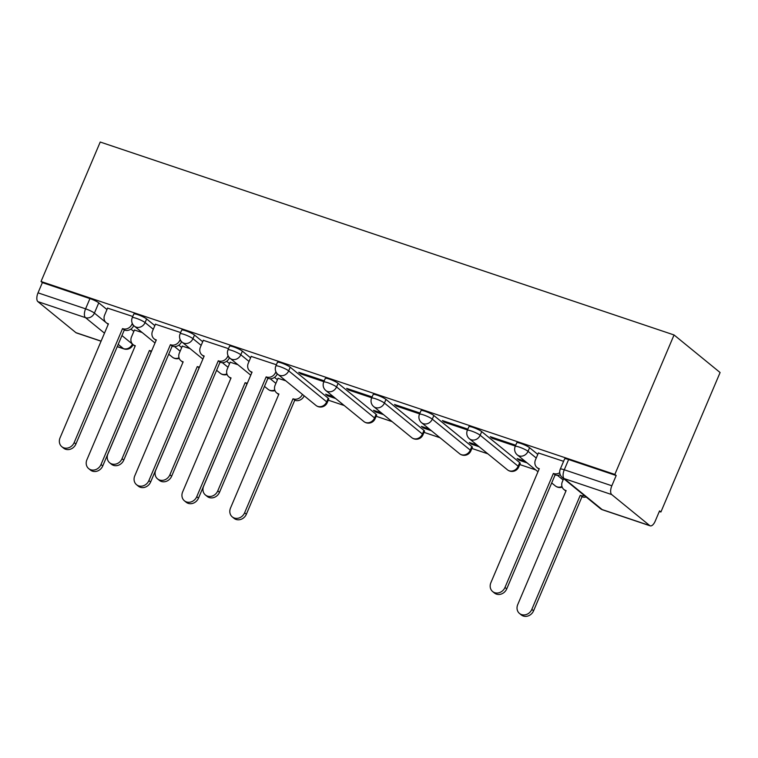 <?xml version="1.0" encoding="UTF-8"?>
<svg xmlns="http://www.w3.org/2000/svg" width="758" height="758" viewBox="0 0 758 758"><rect width="100%" height="100%" fill="white"/><g stroke="black" fill="none" stroke-linecap="round" stroke-linejoin="round"><path stroke-width="1.14" d="M154.84 325.637L146.626 318.938A7.267 1.09 -157 0 0 137.804 314.684A7.267 1.09 -157 0 0 133.796 314.039L132.262 317.678A7.267 1.09 23 0 1 136.26 318.322A7.267 1.09 23 0 1 145.081 322.576L153.296 329.275M202.708 341.735L194.493 335.036A7.267 1.09 -157 0 0 185.672 330.782A7.267 1.09 -157 0 0 181.674 330.128L180.129 333.766A7.267 1.09 23 0 1 184.128 334.411A7.267 1.09 23 0 1 192.949 338.665L201.164 345.373M250.576 357.833L242.361 351.125A7.267 1.09 -157 0 0 233.54 346.87A7.267 1.09 -157 0 0 229.541 346.226L227.997 349.864A7.267 1.09 23 0 1 231.995 350.509A7.267 1.09 23 0 1 240.817 354.763L249.031 361.462M328.233 398.215L290.229 367.223A7.267 1.09 -157 0 0 281.408 362.968A7.267 1.09 -157 0 0 277.409 362.324L275.865 365.953A7.267 1.09 23 0 1 279.863 366.607A7.267 1.09 23 0 1 288.684 370.861L326.689 401.854A7.267 1.09 23 0 1 327.238 402.631L328.773 398.992A7.267 1.09 -157 0 0 328.233 398.215L326.689 401.854A7.267 6.386 -50.8 0 1 317.744 406.402A7.267 6.386 -50.8 0 1 315.953 405.416A7.267 7.267 0 0 0 327.238 402.631M376.101 414.313L338.106 383.321A7.267 1.09 -157 0 0 329.275 379.066A7.267 1.09 -157 0 0 325.277 378.413L323.732 382.051A7.267 1.09 23 0 1 327.74 382.695A7.267 1.09 23 0 1 336.561 386.95L374.556 417.952A7.267 1.09 23 0 1 375.106 418.719L376.65 415.09A7.267 1.09 -157 0 0 376.101 414.313L374.556 417.952A7.267 6.386 -50.8 0 1 365.612 422.5A7.267 6.386 -50.8 0 1 363.831 421.514A7.267 7.267 0 0 0 375.106 418.719M423.968 430.411L385.974 399.409A7.267 1.09 -157 0 0 377.152 395.155A7.267 1.09 -157 0 0 373.144 394.511L371.609 398.149A7.267 1.09 23 0 1 375.608 398.793A7.267 1.09 23 0 1 384.429 403.048L422.424 434.04A7.267 1.09 23 0 1 422.973 434.817L424.518 431.179A7.267 1.09 -157 0 0 423.968 430.411L422.424 434.04A7.267 6.386 -50.8 0 1 413.48 438.588A7.267 6.386 -50.8 0 1 411.698 437.612A7.267 7.267 0 0 0 422.973 434.817M471.836 446.5L433.841 415.507A7.267 1.09 -157 0 0 425.02 411.253A7.267 1.09 -157 0 0 421.022 410.609L419.477 414.238A7.267 1.09 23 0 1 423.476 414.891A7.267 1.09 23 0 1 432.297 419.146L470.292 450.138A7.267 1.09 23 0 1 470.841 450.915L472.386 447.277A7.267 1.09 -157 0 0 471.836 446.5L470.292 450.138A7.267 6.386 -50.8 0 1 461.347 454.686A7.267 6.386 -50.8 0 1 459.566 453.701A7.267 7.267 0 0 0 470.841 450.915M519.704 462.598L481.709 431.605A7.267 1.09 -157 0 0 472.888 427.351A7.267 1.09 -157 0 0 468.889 426.697L467.345 430.336A7.267 1.09 23 0 1 471.343 430.98A7.267 1.09 23 0 1 480.165 435.234L518.159 466.236A7.267 1.09 23 0 1 518.709 467.004L520.253 463.375A7.267 1.09 -157 0 0 519.704 462.598L518.159 466.236A7.267 6.386 -50.8 0 1 509.224 470.784A7.267 6.386 -50.8 0 1 507.434 469.799A7.267 7.267 0 0 0 518.709 467.004M537.792 454.402L529.577 447.694A7.267 1.09 -157 0 0 520.755 443.439A7.267 1.09 -157 0 0 516.757 442.795L515.213 446.434A7.267 1.09 23 0 1 519.211 447.078A7.267 1.09 23 0 1 528.032 451.332L536.247 458.031M328.28 400.167L344.236 405.53M376.148 416.265L392.104 421.628M424.016 432.354L439.981 437.726M471.883 448.452L487.849 453.815M519.761 464.55L535.716 469.913M659.318 511.47L660.9 512.001L720.1 372.529L674.052 334.96L614.842 474.432L41.027 281.502L100.227 142.03L674.052 334.96M101.07 341.214L76.387 332.914A7.267 3.288 -71.4 0 1 75.895 332.639L37.9 301.646A7.267 3.288 -71.4 0 1 38.023 292.844L42.372 282.601L89.927 298.595A7.267 1.09 23 0 1 98.758 302.849L106.973 309.548M130.916 329.086L133.825 331.454M42.372 282.601L41.027 281.502M649.72 525.569L611.715 494.576L564.16 478.582L602.155 509.575L649.72 525.569A7.267 3.288 108.6 0 0 650.203 525.844A7.267 3.288 108.6 0 0 655.206 521.153L659.555 510.901L660.9 512.001M616.188 475.531L568.623 459.538A7.267 1.09 -157 0 0 564.625 458.893L560.276 469.136A7.267 1.09 23 0 1 564.274 469.78L611.839 485.774L616.188 475.531L614.842 474.432M611.839 485.774A7.267 3.288 108.6 0 0 611.715 494.576M563.592 461.319L538.398 452.981M515.724 445.23L490.265 436.665L492.274 438.314L492.634 437.461M525.105 461.262L517.117 458.571L519.135 460.22L519.486 459.367M467.857 429.132L442.397 420.576L444.406 422.215L444.766 421.372M477.237 445.164L469.249 442.473L471.258 444.122L471.618 443.278M419.989 413.034L394.53 404.478L396.538 406.117L396.898 405.274M429.369 429.066L421.382 426.384L423.39 428.024L423.75 427.18M372.112 396.946L346.652 388.38L348.671 390.029L349.031 389.176M381.501 412.977L373.505 410.286L375.523 411.935L375.883 411.082M324.244 380.848L298.785 372.292L300.803 373.931L301.163 373.088M333.634 396.879L325.637 394.198L327.655 395.837L328.015 394.994M276.376 364.75L251.182 356.412M285.766 380.791L278.034 378.318M228.509 348.661L203.315 340.314M237.889 364.693L230.167 362.22M180.641 332.563L155.447 324.216M190.021 348.595L182.299 346.122M178.793 345.174L181.693 347.543M226.661 361.272L229.56 363.641M274.529 377.37L277.428 379.739M132.773 316.474L107.57 308.127M327.655 395.837L335.642 398.528M375.523 411.935L383.51 414.617M423.39 428.024L431.387 430.715M471.258 444.122L479.255 446.803M519.135 460.22L527.123 462.901M142.153 332.506L134.422 330.033M492.274 438.314L515.364 446.074M444.406 422.215L467.496 429.976M396.538 406.117L419.629 413.887M348.671 390.029L371.761 397.789M300.803 373.931L323.884 381.691M538.445 452.867L535.47 459.86A7.267 6.386 -50.8 0 0 537.024 467.553A7.267 6.386 -50.8 0 0 538.805 468.539L539.27 468.69L490.871 582.712A8.347 7.343 -50.8 0 0 492.643 591.553A8.347 7.343 -50.8 0 0 504.98 587.459L553.378 473.437L553.842 473.589A7.267 6.386 -50.8 0 0 559.736 472.689M560.257 474.764A7.267 6.386 129.2 0 1 555.586 475.02L555.131 474.859L506.732 588.881A8.347 7.343 129.2 0 1 494.387 592.983L492.643 591.553M539.052 469.193A7.267 6.386 129.2 0 1 538.767 468.975L537.024 467.553M553.378 473.437L555.131 474.859M586.152 497.002A7.267 6.386 129.2 0 1 582.438 496.916L580.694 495.495A7.267 6.386 -50.8 0 0 584.409 495.58M563.649 478.649L562.332 481.766A7.267 6.386 -50.8 0 0 563.876 489.46A7.267 6.386 -50.8 0 0 565.658 490.445L566.122 490.597L517.723 604.619A8.347 7.343 -50.8 0 0 519.495 613.459A8.347 7.343 -50.8 0 0 531.832 609.366L580.24 495.344M581.983 496.765L533.585 610.787A8.347 7.343 129.2 0 1 521.248 614.89L519.495 613.459M565.904 491.099A7.267 6.386 129.2 0 1 565.62 490.881L563.876 489.46M251.23 356.298L248.254 363.29A7.267 6.386 -50.8 0 0 249.808 370.984A7.267 6.386 -50.8 0 0 251.59 371.97L252.054 372.121L203.646 486.143A8.347 7.343 -50.8 0 0 205.427 494.993A8.347 7.343 -50.8 0 0 217.764 490.89L266.162 376.868L266.626 377.02A7.267 6.386 -50.8 0 0 275.571 372.481L277.314 373.902A7.267 6.386 129.2 0 1 268.37 378.45L267.915 378.289L219.507 492.312A8.347 7.343 129.2 0 1 207.171 496.414L205.427 494.993M251.836 372.633A7.267 6.386 129.2 0 1 251.552 372.405L249.808 370.984M275.893 371.704L275.571 372.481M266.162 376.868L267.915 378.289M294.767 400.196L293.479 398.926A7.267 6.386 -50.8 0 0 302.423 394.387L304.166 395.809A7.267 6.386 129.2 0 1 295.222 400.357L294.767 400.196L246.369 514.218A8.347 7.343 129.2 0 1 234.023 518.32L232.28 516.899A8.347 7.343 -50.8 0 0 244.616 512.796L293.014 398.774M278.082 378.204L275.116 385.197A7.267 6.386 -50.8 0 0 276.661 392.89A7.267 6.386 -50.8 0 0 278.442 393.876L278.906 394.027L230.508 508.05A8.347 7.343 -50.8 0 0 232.28 516.899M278.688 394.53A7.267 6.386 129.2 0 1 278.404 394.312L276.661 392.89M203.362 340.2L200.387 347.202A7.267 6.386 -50.8 0 0 201.931 354.896A7.267 6.386 -50.8 0 0 203.722 355.872L204.177 356.033L155.778 470.045A8.347 7.343 -50.8 0 0 157.56 478.895A8.347 7.343 -50.8 0 0 169.896 474.792L218.295 360.77L218.759 360.931A7.267 6.386 -50.8 0 0 227.703 356.383L229.447 357.804A7.267 6.386 129.2 0 1 220.502 362.352L220.038 362.201L171.64 476.223A8.347 7.343 129.2 0 1 159.303 480.316L157.56 478.895M203.968 356.535A7.267 6.386 129.2 0 1 203.684 356.317L201.931 354.896M228.025 355.606L227.703 356.383M218.295 360.77L220.038 362.201M246.956 384.126L245.611 382.837A7.267 6.386 -50.8 0 0 247.373 383.15M230.214 362.106L227.239 369.108A7.267 6.386 -50.8 0 0 228.793 376.802A7.267 6.386 -50.8 0 0 230.574 377.778L231.038 377.939L182.631 491.951A8.347 7.343 -50.8 0 0 184.412 500.801A8.347 7.343 -50.8 0 0 196.748 496.698L245.147 382.676M246.89 384.107L198.492 498.129A8.347 7.343 129.2 0 1 186.155 502.222L184.412 500.801M230.82 378.441A7.267 6.386 129.2 0 1 230.536 378.223L228.793 376.802M155.485 324.111L152.519 331.104A7.267 6.386 -50.8 0 0 154.064 338.798A7.267 6.386 -50.8 0 0 155.854 339.783L156.309 339.935L107.911 453.957A8.347 7.343 -50.8 0 0 109.692 462.797A8.347 7.343 -50.8 0 0 122.029 458.704L170.427 344.682L170.891 344.833A7.267 6.386 -50.8 0 0 179.826 340.285L181.579 341.716A7.267 6.386 129.2 0 1 172.635 346.254L172.17 346.103L123.772 460.125A8.347 7.343 129.2 0 1 111.435 464.228L109.692 462.797M156.101 340.437A7.267 6.386 129.2 0 1 155.807 340.219L154.064 338.798M180.158 339.518L179.826 340.285M170.427 344.682L172.17 346.103M199.089 368.028L197.743 366.739A7.267 6.386 -50.8 0 0 199.506 367.052M182.346 346.018L179.371 353.01A7.267 6.386 -50.8 0 0 180.916 360.704A7.267 6.386 -50.8 0 0 182.706 361.689L183.161 361.841L134.763 475.863A8.347 7.343 -50.8 0 0 136.544 484.703A8.347 7.343 -50.8 0 0 148.881 480.61L197.279 366.588M199.022 368.009L150.624 482.031A8.347 7.343 129.2 0 1 138.288 486.134L136.544 484.703M182.953 362.343A7.267 6.386 129.2 0 1 182.669 362.125L180.916 360.704M107.617 308.013L104.651 315.015A7.267 6.386 -50.8 0 0 106.196 322.7A7.267 6.386 -50.8 0 0 107.977 323.685L108.441 323.837L60.043 437.859A8.347 7.343 -50.8 0 0 61.824 446.708A8.347 7.343 -50.8 0 0 74.161 442.606L122.559 328.584L123.014 328.745A7.267 6.386 -50.8 0 0 131.958 324.197L133.702 325.618A7.267 6.386 129.2 0 1 124.767 330.166L124.303 330.005L75.904 444.027A8.347 7.343 129.2 0 1 63.568 448.13L61.824 446.708M108.223 324.348A7.267 6.386 129.2 0 1 107.939 324.13L106.196 322.7M132.29 323.42L131.958 324.197M122.559 328.584L124.303 330.005M151.221 351.939L149.866 350.641A7.267 6.386 -50.8 0 0 151.628 350.954M134.469 329.919L131.504 336.922A7.267 6.386 -50.8 0 0 133.048 344.606A7.267 6.386 -50.8 0 0 134.839 345.591L135.294 345.743L86.895 459.765A8.347 7.343 -50.8 0 0 88.677 468.615A8.347 7.343 -50.8 0 0 101.013 464.512L149.411 350.49M151.155 351.911L102.756 465.933A8.347 7.343 129.2 0 1 90.42 470.036L88.677 468.615M135.085 346.254A7.267 6.386 129.2 0 1 134.791 346.036L133.048 344.606M146.626 318.938L145.081 322.576A7.267 6.386 129.2 0 1 136.137 327.124A7.267 6.386 -50.8 0 1 134.356 326.139L155.011 342.995M194.493 335.036L192.949 338.665A7.267 6.386 129.2 0 1 184.004 343.213A7.267 6.386 -50.8 0 1 182.223 342.237L202.879 359.084M242.361 351.125L240.817 354.763A7.267 6.386 129.2 0 1 231.872 359.311A7.267 6.386 -50.8 0 1 230.091 358.326L250.756 375.182M290.229 367.223L288.684 370.861A7.267 6.386 129.2 0 1 279.749 375.409A7.267 6.386 -50.8 0 1 277.959 374.424L315.953 405.416M338.106 383.321L336.561 386.95A7.267 6.386 129.2 0 1 327.617 391.498A7.267 6.386 -50.8 0 1 325.826 390.522L363.831 421.514M385.974 399.409L384.429 403.048A7.267 6.386 129.2 0 1 375.485 407.596A7.267 6.386 -50.8 0 1 373.703 406.61L411.698 437.612M433.841 415.507L432.297 419.146A7.267 6.386 129.2 0 1 423.352 423.684A7.267 6.386 -50.8 0 1 421.571 422.708L459.566 453.701M481.709 431.605L480.165 435.234A7.267 6.386 129.2 0 1 471.22 439.782A7.267 6.386 -50.8 0 1 469.439 438.797L507.434 469.799M529.577 447.694L528.032 451.332A7.267 6.386 129.2 0 1 519.097 455.88A7.267 6.386 -50.8 0 1 517.307 454.895L537.972 471.751M98.758 302.849L94.409 313.092L108.223 324.358M121.943 335.557L132.404 344.085A7.267 1.09 23 0 1 132.953 344.862L133.057 344.615M132.432 344.018L132.404 344.085A7.267 6.386 -50.8 0 1 123.459 348.633L118.21 344.35M104.49 333.16L85.465 317.64L37.9 301.646M75.895 332.639L101.108 341.119M117.282 346.558L123.459 348.633A7.267 3.288 108.6 0 0 123.952 348.907A7.267 7.267 0 0 0 132.953 344.862M174.501 346.577L180.148 351.181M222.369 362.665L228.016 367.279M270.236 378.763L275.884 383.368M557.452 475.332L563.109 479.937M562.19 487.157A7.267 7.267 0 0 1 555.301 485.887A7.267 6.386 -50.8 0 0 557.092 486.873A7.267 6.386 -50.8 0 0 561.972 486.532M274.964 390.588A7.267 7.267 0 0 1 268.086 389.328A7.267 6.386 -50.8 0 0 269.876 390.304A7.267 6.386 -50.8 0 0 274.756 389.963M227.097 374.499A7.267 7.267 0 0 1 220.218 373.23A7.267 6.386 -50.8 0 0 222.009 374.215A7.267 6.386 -50.8 0 0 226.888 373.874M179.229 358.401A7.267 7.267 0 0 1 172.35 357.132A7.267 6.386 -50.8 0 0 174.132 358.117A7.267 6.386 -50.8 0 0 179.011 357.776M568.623 459.538L564.274 469.78A7.267 3.288 -71.4 0 0 564.16 478.582A7.267 6.386 129.2 0 1 562.37 477.597L600.364 508.599A7.267 7.267 0 0 0 602.648 509.85L650.203 525.844M89.927 298.595L85.588 308.838A7.267 1.09 23 0 1 94.409 313.092A7.267 6.386 -50.8 0 1 85.465 317.64A7.267 3.288 -71.4 0 1 85.588 308.838L38.023 292.844M602.648 509.85A7.267 3.288 108.6 0 1 602.155 509.575A7.267 6.386 129.2 0 1 600.364 508.599M553.842 473.589L555.586 475.02M504.98 587.459L506.732 588.881M582.438 496.916L580.694 495.495M533.585 610.787L531.832 609.366M266.626 377.02L268.37 378.45M217.764 490.89L219.507 492.312M295.222 400.357L293.479 398.926M246.369 514.218L244.616 512.796M218.759 360.931L220.502 362.352M169.896 474.792L171.64 476.223M247.013 383.984L245.611 382.837M198.492 498.129L196.748 496.698M170.891 344.833L172.635 346.254M122.029 458.704L123.772 460.125M199.146 367.886L197.743 366.739M150.624 482.031L148.881 480.61M123.014 328.745L124.767 330.166M74.161 442.606L75.904 444.027M151.278 351.797L149.866 350.641M102.756 465.933L101.013 464.512M555.301 485.887L551.691 482.95M515.213 446.434A7.267 7.267 0 0 0 517.307 454.895M467.345 430.336A7.267 7.267 0 0 0 469.439 438.797M419.477 414.238A7.267 7.267 0 0 0 421.571 422.708M371.609 398.149A7.267 7.267 0 0 0 373.703 406.61M323.732 382.051A7.267 7.267 0 0 0 325.826 390.522M275.865 365.953A7.267 7.267 0 0 0 277.959 374.424M268.086 389.328L264.476 386.381M227.997 349.864A7.267 7.267 0 0 0 230.091 358.326M220.218 373.23L216.608 370.283M180.129 333.766A7.267 7.267 0 0 0 182.223 342.237M172.35 357.132L168.74 354.194M132.262 317.678A7.267 7.267 0 0 0 134.356 326.139M117.234 346.652L123.952 348.907M560.276 469.136A7.267 7.267 0 0 0 562.37 477.597"/></g></svg>
